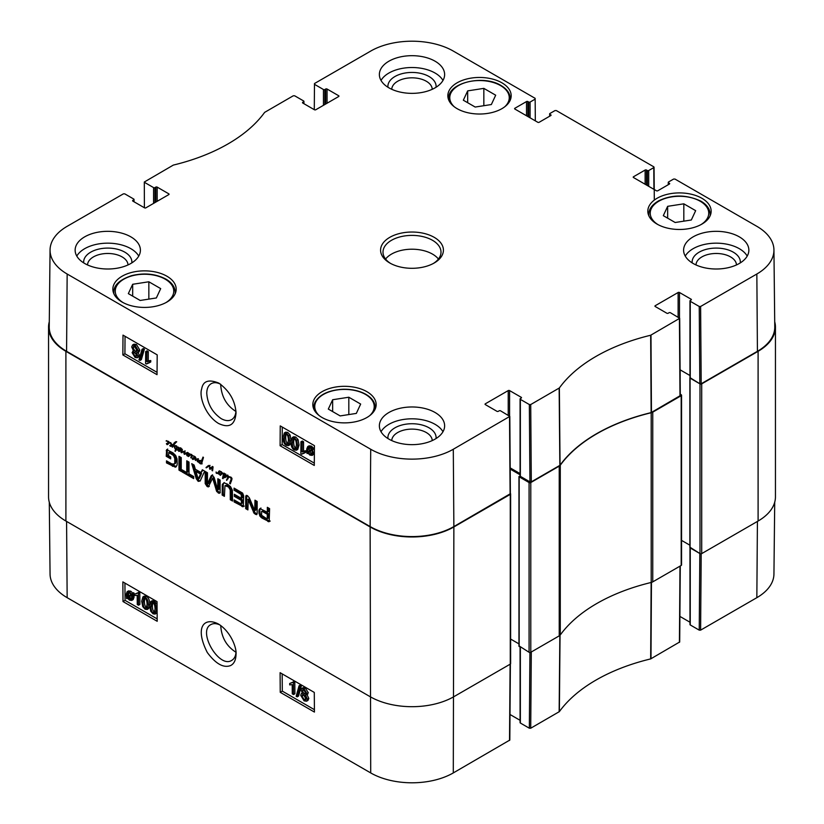 <?xml version="1.0" encoding="UTF-8"?>
<svg xmlns="http://www.w3.org/2000/svg" width="824" height="824" viewBox="0 0 824 824"><rect width="100%" height="100%" fill="white"/><g stroke="black" fill="none" stroke-linecap="round" stroke-linejoin="round"><path stroke-width="1.24" d="M356.329 413.411L340.158 415.914L328.312 409.075L332.649 399.733L348.82 397.23L360.665 404.069L356.329 413.411M675.155 222.501L663.31 215.661L667.646 206.33L683.817 203.827L695.662 210.656L691.326 219.998L675.155 222.501M463.335 100.209L467.672 90.877L483.843 88.374L495.688 95.203L491.351 104.545L475.18 107.048L463.335 100.209M140.183 300.461L128.338 293.622L132.674 284.28L148.845 281.777L160.69 288.616L156.354 297.958L140.183 300.461M235.932 411.464C226.631 405.583 221.563 396.808 220.729 385.138L220.739 384.334M701.873 198.265A31.662 18.282 180 0 1 711.153 211.191A31.662 18.282 180 0 1 679.481 229.474A31.662 18.282 180 0 1 647.819 211.191A31.662 18.282 180 0 1 667.368 194.299A31.662 18.282 180 0 1 701.873 198.265M559.846 465.385L560.052 465.2A169.198 97.685 180 0 1 651.135 412.618L680.284 395.613L679.697 318.311L650.672 335.244A170.022 98.159 0 0 0 559.362 387.96L530.718 404.553L529.348 404.553L529.935 481.865L531.295 481.865L559.846 465.385L559.146 388.145M529.935 481.865L520.356 476.334L520.356 399.362A0.968 0.556 180 0 1 520.356 398.579L521.211 398.085A0.968 0.556 0 0 0 521.211 397.292L521.211 398.085M520.078 398.971L520.078 475.942A0.968 0.556 0 0 0 520.356 476.334M520.078 473.604L510.19 467.898M50.058 249.96L49.234 326.922A59.215 34.186 0 0 0 66.579 351.312L370.131 526.567A59.215 34.186 0 0 0 453.87 526.567L510.386 493.7L509.809 416.398L453.293 449.255A58.401 33.712 180 0 1 370.707 449.255L67.156 274.011A58.401 33.712 180 0 1 50.058 249.96A58.401 33.712 180 0 1 67.156 226.322L123.394 193.856L124.764 193.856L133.745 199.048A0.968 0.556 180 0 1 133.745 199.841L133.745 201.612M757.421 351.312A59.215 34.186 0 0 0 774.766 326.922L773.942 249.96A58.401 33.712 180 0 1 756.844 274.011L700.606 306.477L699.236 306.477L699.823 383.778L701.193 383.778L757.421 351.312L756.844 274.011M699.823 383.778L690.255 378.247L690.255 301.285A0.968 0.556 180 0 1 690.255 300.492L691.109 299.998A0.968 0.556 0 0 0 691.109 299.205L691.109 299.998M689.966 300.884L689.966 377.856A0.968 0.556 0 0 0 690.255 378.247M689.966 375.517L680.088 369.811A1.205 0.7 180 0 1 680.171 369.863L689.966 375.517M148.845 281.777L148.845 299.112M132.674 284.28L132.674 296.125M683.817 203.827L683.817 221.162M667.646 206.33L667.646 218.164M348.82 397.23L348.82 414.565M332.649 399.733L332.649 411.578M467.672 90.877L467.672 102.712M483.843 88.374L483.843 105.709M295.703 448.699L294.312 448.75C293.035 448.349 292.366 446.33 292.293 442.694L293.2 438.904L294.374 439.007C295.631 439.398 296.3 441.417 296.382 445.053L295.476 448.874M294.003 438.842L293.663 441.922C293.735 445.557 294.405 447.576 295.682 447.978L296.012 448.132M294.292 449.945C292.098 448.761 290.996 446.103 290.996 441.942L292.304 437.534L294.374 437.812L296.702 440.377L297.68 445.805L296.362 450.223L294.292 449.945M292.304 437.534L293.674 436.761L295.744 437.029L298.061 439.604L299.04 445.032L297.732 449.451L296.362 450.223M302.212 442.529L302.14 451.83L304.664 451.521L304.653 452.942L301.677 454.209L300.863 453.736L300.945 441.798L302.212 442.529L303.572 441.757L303.51 451.058L302.14 451.83M303.51 451.058L306.034 450.749L304.664 451.521M306.034 450.749L306.023 452.16L304.653 452.942M303.304 453.076L301.677 454.209M303.572 441.757L302.315 441.025L300.945 441.798M309.216 447.494L309.381 451.058M308.022 451.83L307.64 449.616L308.392 447.617L309.999 447.803L311.513 449.327L308.022 451.83M308.403 452.613L311.905 450.1L312.306 452.345L311.585 454.385L309.927 454.189L308.403 452.613L309.762 451.83L312.1 453.725M311.966 450.264L309.762 451.83M307.043 453.581L306.703 449.111L307.713 446.608L309.978 446.886L312.08 448.926L312.873 448.359L313.326 449.08L312.502 449.677L313.244 452.87L312.234 455.394L309.927 455.085L307.836 453.015L307.043 453.581L307.888 453.097M307.713 446.608L309.082 445.836L311.348 446.103L313.439 448.153M314.418 447.865L312.873 448.359M314.408 448.472L313.326 449.08M314.408 448.514L312.502 449.677M313.862 448.905L314.397 450.357M314.366 453.622L312.234 455.394M134.765 352.373L136.691 355.618M136.702 355.391L136.228 356.39L135.023 356.246L133.385 353.393L133.849 352.353L135.043 352.507L136.702 355.391M134.456 346.224L137.072 350.818M137.155 350.138L136.547 351.518L135.095 351.333L133.004 347.677L133.601 346.307L135.085 346.492L137.155 350.138M137.999 356.081L137.227 357.771L135.043 357.451L132.087 352.631L133.622 351.127L131.706 346.945L132.613 344.947L135.105 345.297L138.453 350.89L137.711 352.713L136.475 352.775L137.999 356.081L139.369 355.309L138.597 356.998L137.227 357.771M134.055 350.468L132.685 351.251L133.622 351.127M132.613 344.947L133.982 344.174L136.475 344.525L139.822 350.118L139.081 351.93L137.711 352.713M137.835 351.992L139.369 355.309M139.977 360.459L138.957 359.872L142.027 349.294L143.036 349.881L139.977 360.459L141.347 359.686L144.406 349.108L143.036 349.881M144.406 349.108L143.386 348.521L142.027 349.294M146.93 352.332L146.857 361.623L149.391 361.324L149.381 362.735L146.394 364.012L145.58 363.538L145.673 351.601L146.93 352.332L148.299 351.549L148.227 360.85L146.857 361.623M148.227 360.85L150.761 360.552L149.391 361.324M150.761 360.552L150.751 361.963L149.381 362.735M148.032 362.879L146.394 364.012M148.299 351.549L147.043 350.828L145.673 351.601M287.741 444.095L286.35 444.146C285.073 443.755 284.404 441.736 284.332 438.1L285.228 434.31L286.402 434.403C287.669 434.794 288.338 436.813 288.41 440.459L287.504 444.28M286.041 434.248L285.691 437.317C285.774 440.964 286.443 442.972 287.71 443.374L288.05 443.539M286.319 445.351C284.136 444.167 283.034 441.499 283.034 437.348L284.342 432.93L286.412 433.208L288.73 435.783L289.708 441.201L288.4 445.63L286.319 445.351M284.342 432.93L285.701 432.157L287.782 432.435L290.099 435L291.078 440.428L289.708 441.201M290.996 442.097L289.77 444.857L288.4 445.63M125.042 336.295L124.908 353.774L157.054 372.335M282.282 427.069L282.148 444.558L314.294 463.119M157.188 354.856L157.034 374.673L122.858 354.938L123.003 335.121L157.188 354.856M122.858 354.938L124.908 353.774M314.428 445.64L314.284 465.457L280.098 445.722L280.242 425.895L314.428 445.64M280.098 445.722L282.148 444.558M235.963 411.063C235.664 415.203 234.222 418.067 231.616 419.653C228.691 421.198 225.23 420.868 221.223 418.654C212.355 412.505 207.524 404.017 206.752 393.223C206.845 388.598 208.307 385.426 211.15 383.706C213.735 382.233 216.825 382.367 220.42 384.118M218.463 423.423C229.185 428.542 235.046 425.04 236.035 412.927C235.201 400.794 229.484 390.854 218.875 383.129C208.719 379.04 202.992 380.976 201.684 388.938C198.955 396.426 205.197 415.348 218.463 423.423M131.83 262.887A24.112 13.926 0 0 0 107.769 248.086A24.112 13.926 0 0 0 83.708 262.887M87.529 264.947A20.25 11.691 180 0 1 107.769 253.473A20.25 11.691 180 0 1 128.008 264.947M138.751 256.089A32.63 18.839 0 0 0 130.841 248.683A32.63 18.839 0 0 0 76.787 256.089M436.061 438.533A24.112 13.926 0 0 0 412 423.732A24.112 13.926 0 0 0 387.939 438.533M391.761 440.593A20.25 11.691 180 0 1 412 429.119A20.25 11.691 180 0 1 432.239 440.593M442.982 431.735A32.63 18.839 0 0 0 435.072 424.329A32.63 18.839 0 0 0 381.018 431.735M740.292 262.887A24.112 13.926 0 0 0 716.231 248.086A24.112 13.926 0 0 0 692.17 262.887M695.992 264.947A20.25 11.691 180 0 1 716.231 253.473A20.25 11.691 180 0 1 736.471 264.947M747.214 256.089A32.63 18.839 0 0 0 739.303 248.683A32.63 18.839 0 0 0 685.249 256.089M436.061 87.241A24.112 13.926 0 0 0 412 72.44A24.112 13.926 0 0 0 387.939 87.241M391.761 89.301A20.25 11.691 180 0 1 412 77.827A20.25 11.691 180 0 1 432.239 89.301M442.982 80.443A32.63 18.839 0 0 0 435.072 73.037A32.63 18.839 0 0 0 381.018 80.443M435.072 412.494A32.63 18.839 180 0 1 444.63 425.812A32.63 18.839 180 0 1 412 444.651A32.63 18.839 180 0 1 379.37 425.812A32.63 18.839 180 0 1 399.516 408.405A32.63 18.839 180 0 1 435.072 412.494M739.303 236.849A32.63 18.839 180 0 1 748.861 250.166A32.63 18.839 180 0 1 716.231 269.005A32.63 18.839 180 0 1 683.601 250.166A32.63 18.839 180 0 1 703.748 232.759A32.63 18.839 180 0 1 739.303 236.849M435.072 61.203A32.63 18.839 180 0 1 444.63 74.52A32.63 18.839 180 0 1 412 93.359A32.63 18.839 180 0 1 379.37 74.52A32.63 18.839 180 0 1 399.516 57.114A32.63 18.839 180 0 1 435.072 61.203M130.841 236.849A32.63 18.839 180 0 1 140.399 250.166A32.63 18.839 180 0 1 107.769 269.005A32.63 18.839 180 0 1 75.139 250.166A32.63 18.839 180 0 1 95.285 232.759A32.63 18.839 180 0 1 130.841 236.849M366.876 391.668A31.662 18.282 180 0 1 376.156 404.594A31.662 18.282 180 0 1 344.483 422.877A31.662 18.282 180 0 1 312.821 404.594A31.662 18.282 180 0 1 332.371 387.702A31.662 18.282 180 0 1 366.876 391.668M501.898 82.812A31.662 18.282 180 0 1 511.179 95.739A31.662 18.282 180 0 1 479.517 114.021A31.662 18.282 180 0 1 447.844 95.739A31.662 18.282 180 0 1 467.393 78.847A31.662 18.282 180 0 1 501.898 82.812M166.901 276.215A31.662 18.282 180 0 1 176.182 289.142A31.662 18.282 180 0 1 144.519 307.424A31.662 18.282 180 0 1 112.847 289.142A31.662 18.282 180 0 1 132.396 272.25A31.662 18.282 180 0 1 166.901 276.215M390.669 263.484A29.005 16.748 180 0 1 382.995 252.144A29.005 16.748 180 0 1 412 235.396A29.005 16.748 180 0 1 441.005 252.144A29.005 16.748 180 0 1 433.331 263.484M389.783 262.99A31.425 18.138 0 0 0 434.217 262.99A31.425 18.138 0 0 0 434.217 237.343A31.425 18.138 0 0 0 389.783 237.343A31.425 18.138 0 0 0 389.783 262.99L389.783 262.99M655.214 306.507L655.214 305.725A0.968 0.556 0 0 0 655.214 306.507L666.832 313.223A0.968 0.556 0 0 0 668.202 313.223L669.057 312.729A0.968 0.556 180 0 1 670.427 312.729L679.697 318.311M655.214 305.725L678.121 292.499L678.121 317.168M679.481 317.961L679.481 292.499A0.968 0.556 0 0 0 678.121 292.499M679.481 292.499L691.109 299.205M690.255 301.285L699.236 306.477M668.542 184.545L668.542 182.773A0.968 0.556 180 0 1 668.542 181.98L673.599 179.055L674.969 179.055L756.844 226.322A58.401 33.712 180 0 1 773.942 249.96M668.542 182.773L669.397 184.051A0.968 0.556 0 0 0 669.397 183.268M669.397 184.051L657.779 190.766A0.968 0.556 0 0 1 656.409 190.766L633.512 177.541L633.512 176.748A0.968 0.556 0 0 0 633.512 177.541M633.512 176.748L645.13 170.043L645.13 184.246M646.5 185.04L646.5 170.043A0.968 0.556 0 0 0 645.13 170.043M646.5 170.043L647.355 170.537L647.355 185.534M648.715 186.327L648.715 170.537A0.968 0.556 180 0 1 647.355 170.537M648.715 170.537L653.782 167.612L653.947 189.335M549.927 116.06L549.927 114.289A0.968 0.556 180 0 1 549.927 113.496L554.985 110.581L556.355 110.581L653.782 166.819L653.782 167.612M549.927 114.289L550.782 115.566A0.968 0.556 0 0 0 550.782 114.783M550.782 115.566L539.164 122.282A0.968 0.556 0 0 1 537.794 122.282L514.887 109.056L514.887 108.263A0.968 0.556 0 0 0 514.887 109.056M514.887 108.263L526.515 101.558L526.515 115.772M527.885 116.555L527.885 101.558A0.968 0.556 0 0 0 526.515 101.558M527.885 101.558L528.74 102.052L528.74 117.049M530.1 117.842L530.1 102.052A0.968 0.556 180 0 1 528.74 102.052M530.1 102.052L535.157 99.127L535.322 120.86M314.284 109.674L314.48 83.543L370.707 51.078A58.401 33.712 180 0 1 453.293 51.078L535.157 98.344L535.157 99.127M314.48 84.326L323.461 89.517L323.461 105.307M324.831 104.514L324.831 89.517A0.968 0.556 180 0 1 323.461 89.517M324.831 89.517L325.686 89.023L325.686 104.03M327.056 103.237L327.056 89.023A0.968 0.556 0 0 0 325.686 89.023M327.056 89.023L338.674 95.739L338.674 96.521A0.968 0.556 0 0 0 338.674 95.739M338.674 96.521L315.777 109.746A0.968 0.556 0 0 1 314.408 109.746L302.789 103.041L302.789 102.248A0.968 0.556 0 0 0 302.789 103.041M302.789 102.248L303.644 101.754L303.644 103.536M144.396 207.761L144.303 182.022L173.328 165.088A170.022 98.159 0 0 0 264.638 112.373L293.282 95.78L294.652 95.78L303.644 100.971A0.968 0.556 180 0 1 303.644 101.754M144.581 182.413L153.573 187.604L153.573 203.394M154.943 202.601L154.943 187.604A0.968 0.556 180 0 1 153.573 187.604M154.943 187.604L155.798 187.11L155.798 202.107M157.168 201.324L157.168 187.11A0.968 0.556 0 0 0 155.798 187.11M157.168 187.11L168.786 193.825L168.786 194.608A0.968 0.556 0 0 0 168.786 193.825M168.786 194.608L145.879 207.833A0.968 0.556 0 0 1 144.519 207.833L132.891 201.128L132.891 200.335A0.968 0.556 0 0 0 132.891 201.128M132.891 200.335L133.745 199.841M485.326 404.594L485.326 403.812A0.968 0.556 0 0 0 485.326 404.594L496.944 411.31A0.968 0.556 0 0 0 498.314 411.31L499.169 410.816A0.968 0.556 180 0 1 500.539 410.816L509.809 416.398M485.326 403.812L508.223 390.586L508.223 415.255M509.593 416.048L509.593 390.586A0.968 0.556 0 0 0 508.223 390.586M509.593 390.586L521.211 397.292M520.356 399.362L529.348 404.553M438.419 259.045A29.005 16.748 0 0 0 412 249.208A29.005 16.748 0 0 0 385.581 259.045M177.799 447.422L178.417 447.123L179.168 448.452L180.713 448.266L180.889 450.46L179.035 451.47L178.52 450.831L179.21 450.203L179.282 450.862L180.435 448.493L178.149 450.666L178.314 447.113M179.168 449.338L179.704 447.844M178.149 449.925L178.963 449.451M178.077 450.131L178.839 449.698M178.025 450.337L178.736 449.925M180.744 448.318L178.983 449.41M180.302 450.264L181.053 449.811M179.282 450.862L180.703 450.058M178.52 450.831L179.045 450.532M178.829 451.346L179.848 450.759L179.539 450.244M179.035 451.47L179.848 450.759M180.621 450.8L180.065 450.882M180.889 450.46L180.168 451.181M226.59 480.341L226.548 479.753L227.043 480.083M229.886 477.353L228.382 476.406L231.173 477.281L231.987 478.796L230.329 483.873L229.587 483.369L231.338 478.559L229.886 477.353L230.493 477.003M231.338 478.559L231.935 478.208M231.235 479.341L231.977 478.909M230.287 481.958L231.585 480.464M229.587 483.369L231.441 481.072M229.711 483.513L230.607 482.998M228.382 476.818L227.98 478.909L227.156 479.238L227.877 476.334A5.356 3.09 60 0 1 227.877 476.427L228.773 476.519M227.877 476.334L226.178 476.21L227.074 475.314L228.32 476.076M226.178 476.21L227.702 475.015M226.487 476.045L227.208 475.623M226.981 475.973L227.836 475.479M227.414 475.85L227.929 475.551M227.074 478.899L228.547 477.632M227.033 478.981L228.094 478.301M227.156 479.238L228.042 478.734M175.265 448.833L175.945 448.977L176.769 446.886L175.038 445.918L177.036 446.361L176.614 449.286L177.788 449.945L176.346 449.719L175.275 451.367L175.44 448.74M175.708 449.399L176.511 448.647M175.976 450.347L176.686 448.812M174.946 450.944L175.873 450.409M176.346 449.719L176.903 449.399M176.933 449.966L177.634 449.564M175.656 446.093L176.274 445.733L175.605 445.588M175.945 448.977L177.201 448.091M174.77 448.328L173.648 444.991L172.556 447.195L171.948 446.773L174.946 442.2L176.212 442.148L173.998 444.641L175.162 448.102M176.212 442.148L176.727 441.798M173.823 443.271L175.976 441.602M172.288 446.114L174.853 442.684M171.948 446.773L173.318 445.526M219.442 471.39L220.307 471.359M219.678 471.719L221.151 471.586L222.305 472.924L219.678 471.719L218.823 474.161L218.556 473.069L216.166 473.089L216.104 471.977L216.485 472.986L217.69 472.904L219.205 470.895L219.884 471.112M219.205 471.297L219.802 470.947M218.175 472.698L219.462 471.699M216.63 473.44L217.351 473.028M219.38 472.595L217.66 473.522L218.69 472.935L217.66 472.852M219.575 472.482L218.69 472.935M218.514 473.357L219.277 472.914M218.391 473.615L219.194 473.151M218.35 473.738L219.153 473.275M221.296 474.068L220.121 474.624L222.387 473.47L220.389 475.366L219.637 474.274L221.8 473.625A10.743 6.201 60 0 1 221.749 473.625L222.295 472.863M221.244 474.161L222.326 473.481M220.224 474.758L222.346 473.594M221.656 473.666L220.121 474.624M221.615 473.656L222.13 473.594M220.173 473.779L220.75 473.584M219.596 474.562L220.657 473.687M220.09 475.232L221.11 474.645L220.616 473.975M220.389 475.366L221.11 474.645M223.912 474.336L225.457 473.975L226.188 475.16L225.034 477.673L223.757 476.684L223.047 478.692L222.49 478.301L223.458 474.676L222.305 472.924L223.912 474.336L224.777 473.831M221.955 473.058L221.81 473.594M224.015 475.098L225.416 474.387L224.015 475.098L224.437 477.127L225.766 474.191M225.539 475.623L226.188 475.252M224.437 477.127L226.229 475.829M222.428 473.45L223.077 473.069M223.458 474.676L224.488 474.078L224.293 473.172M223.273 475.335L224.488 474.078M223.51 477.704L224.293 474.737L222.84 476.025M222.49 478.301L223.438 477.745M224.416 477.693L225.446 477.096L224.87 476.354M226.054 477.086L225.446 477.096M191.034 457.258L191.879 456.774L190.828 457.866L191.508 454.899L190.519 454.817L188.356 456.548L189.108 454.539L187.697 453.767L188.397 453.262L189.633 454.591L191.693 454.488L192.054 455.517L194.392 456.259L194.928 457.619L194.227 458.937L192.929 459.504L193.959 458.917L193.28 457.732M187.985 453.385L187.347 455.971L186.626 455.023L187.089 453.293L184.308 454.343L184.38 451.501L181.301 452.685L181.61 448.73L182.362 449.585L181.599 452.232L184.967 450.944L184.586 453.756L187.501 452.417L187.934 453.406M188.305 453.808L188.984 453.416M188.583 453.797L189.098 453.499M188.655 455.579L190.128 453.952M188.459 455.929L189.675 454.982M188.315 456.311L189.489 455.342M188.356 456.548L189.293 456.002M190.519 454.817L191.333 454.343M190.952 454.755L191.528 454.415M190.89 457.454L191.838 456.908M190.787 457.65L191.786 457.073M190.828 457.866L191.662 457.372M192.054 455.487L191.889 456.753M192.929 459.504L192.167 458.422L194.505 457.279L193.661 456.115L192.043 455.847L192.672 455.487M184.586 453.756L185.874 453.107M185.606 453.159L186.245 452.912L185.606 453.159M181.548 450.563L182.32 450.12M181.187 451.377L182.186 450.8M181.012 452.325L181.723 451.913M181.301 452.685L182.032 451.727M181.908 452.695L182.331 452.098M183.639 451.913L182.928 452.108M184.978 451.068L183.381 452.057M185.194 450.944L184.473 451.418L185.194 450.944M184.38 451.501L184.988 451.15M184.04 452.654L184.823 452.201M183.948 453.149L184.627 452.757M183.917 453.509L184.535 453.149M184.308 454.343L185.328 453.756L184.947 452.912M185.73 453.952L186.76 453.354L185.328 453.756M188.119 452.695L186.76 453.354M187.089 453.293L187.985 452.767M186.626 455.023L187.367 454.591M193.836 458.216L192.662 458.772L194.196 457.804M193.784 458.309L194.866 457.619M192.754 458.896L194.886 457.732M192.662 458.772L194.196 457.814M192.126 458.711L193.156 458.113M192.62 459.38L193.65 458.783M196.74 459.267L198.44 458.855L197.822 461.873L197.266 461.275L197.832 459.421L195.587 460.472L195.144 459.782L195.803 459.401M195.587 460.472L196.606 459.874L196.163 459.195M197.719 459.607L196.606 459.874M197.348 461.574L197.956 461.224M195.144 459.782L195.185 456.712L196.009 458.237L195.721 459.854L197.884 458.68M195.206 459.287L195.937 458.865M168.137 443.374L169.147 442.797M167.056 444.064L169.178 442.89M168.075 443.466L169.301 442.818M169.157 442.787L166.963 443.93M167.231 444.672L166.469 443.58L168.652 442.849L168.693 442.004L166.118 440.892L168.693 441.417L169.208 442.828L167.231 444.672L168.25 444.074L167.581 442.89M166.129 440.995L166.716 440.655M166.427 443.868L167.457 443.281M166.922 444.538L167.942 443.951M169.147 442.478L170.722 442.663L171.907 444.672L170.321 446.33L169.775 445.444L170.784 445.413L171.351 443.889L169.044 442.715M171.351 444.527L171.866 444.218M171.124 444.981L171.897 444.527M170.537 445.588L172.144 444.383M171.557 445.001L170.743 445.465M171.114 446.083L170.321 446.33L171.34 445.743L170.774 444.981M210.367 468.156L212.664 466.909L212.582 470.834L211.943 470.102L212.365 467.455L210.182 469.289L209.224 466.003L206.278 467.826L208.647 465.488L207.576 466.116L209.234 465.57L210.367 468.156L212.561 466.446M207.658 467.033L206.278 467.826L207.051 467.095M208.956 466.096L209.564 465.807M209.718 467.785L210.275 467.455M209.636 468.063L210.316 467.672M209.553 468.351L210.357 467.888M209.533 468.557L210.367 468.073M209.502 468.722L210.563 467.96M209.698 469.083L210.522 468.125M209.852 469.186L210.728 468.496M212.901 467.146L211.758 467.816M212.252 467.476L212.88 467.105M212.365 467.97L212.963 467.63M212.19 468.98L212.901 468.578M212.077 469.34L212.86 468.887M211.943 470.102L212.757 469.628M212.087 470.586L212.664 470.247M210.954 467.682L211.984 467.095M206.021 467.682L208.925 465.436M206.433 467.095L207.463 466.497M206.216 467.321L207.246 466.724M201.406 461.831L201.623 460.956L199.078 461.492L200.325 463.222L201.973 463.098L202.065 463.871L200.448 463.85L198.738 462.429L198.46 460.977L201.684 460.513L203.013 457.073L203.466 457.495L201.839 462.882L201.077 462.676L202.158 461.399M201.221 462.223L202.076 461.728M201.077 462.676L201.973 462.151M202.364 458.618L203.27 458.093M202.251 458.927L203.168 458.401M201.684 460.513L202.663 459.782M201.808 460.451L202.57 460.008M198.46 460.977L199.377 460.503M198.347 461.327L199.49 460.389M199.768 461.842L199.367 460.729M200.448 463.85L201.2 463.418M199.192 461.296L200.932 460.358M201.623 460.956L202.395 460.513M201.581 461.213L202.344 460.771M510.386 493.483A1.205 0.7 180 0 1 510.272 494.39L453.87 526.958A59.215 34.186 180 0 1 370.131 526.958L65.899 351.312A59.215 34.186 180 0 1 48.554 327.138A59.215 34.186 180 0 1 49.286 321.751M48.554 327.138L48.554 496.862A59.215 34.186 0 0 0 65.899 521.036L370.131 696.682A59.215 34.186 0 0 0 453.87 696.682L510.272 664.123A1.205 0.7 0 0 0 510.633 663.629L510.633 493.906M230.205 489.868L228.536 486.994L224.973 485.666L224.406 496.347L222.15 495.049L222.336 484.388L224.18 482.895L227.352 484.079L230.483 486.531L232.358 490.177L232.543 501.043L230.287 499.746L230.205 489.868L231.225 489.281L230.73 487.798L227.167 485.017L224.973 485.666M181.239 471.431L178.983 470.123L178.983 456.311L181.239 457.608L181.239 471.431M204.682 471.143L200.17 480.959L198.203 481.381L196.246 478.682L191.724 463.665L194.103 465.035L195.329 469.237L201.097 472.564L202.313 469.773L204.682 471.143M248.24 499.704L247.89 509.912L245.707 508.645L245.707 496.625L246.149 495.42L247.488 495.708L249.415 497.974L254.729 510.581L254.966 500.178L257.16 501.445L257.16 513.537L256.697 514.681L254.101 513.331L248.24 499.704L249.26 499.107L248.014 499.478M248.941 498.942L247.911 499.529M254.729 510.581L255.996 509.737L255.996 500.776M241.411 498.376L241.236 494.493L234.078 490.187L234.078 488.117L242.586 493.082L243.667 495.708L243.255 506.698L234.14 501.971L234.14 499.9L240.608 503.639L241.411 503.382L241.411 500.446L234.315 496.347L234.315 494.276L241.411 498.376L242.431 497.778L242.256 493.906L235.097 489.59L235.097 488.704M258.89 510.849L259.9 508.593L267.337 512.219L267.337 507.316L269.592 508.624L269.18 521.664L262.135 518.142L259.766 515.937L258.89 510.849L260.93 508.006M207.463 483.863L210.944 476.262L211.521 475.376L212.654 475.592L214.137 477.467L217.711 489.837L217.855 478.744L220.101 480.052L220.101 492.206L219.266 493.298L216.722 491.537L212.654 478.208L208.307 486.912L207.133 486.531L205.197 483.606L205.197 471.441L207.463 472.749L207.463 483.863M207.597 483.997L208.915 483.122L212.551 474.779M217.711 489.837L218.927 489.034L218.885 479.341M220.101 492.206L219.266 493.298L219.987 492.886M182.083 469.845L186.76 472.543L186.76 460.801L189.015 462.099L189.015 473.852L193.681 476.54L193.681 478.61L182.083 471.915L182.083 469.845M168.951 452.613L168.467 455.621L170.702 456.908L170.702 458.865L166.221 456.28L166.654 449.605L172.916 452.809L175.708 455.507L177.036 458.927L177.222 463.861L176.964 465.406L175.327 467.167L166.489 462.913L166.489 460.843L171.804 463.912L174.451 463.933L174.781 463.037L174.781 458.494L173.493 455.507L168.951 452.613L169.981 452.016L168.662 452.644M175.986 466.889L175.327 467.167L176.357 466.58L167.519 462.326L167.519 461.44M169.105 452.675L169.981 452.016M172.185 454.457L173.205 453.859L170.125 452.088M173.493 455.507L174.523 454.92L173.205 453.859M174.472 457.217L175.491 456.63L174.523 454.92M174.626 457.742L175.491 456.63M174.781 458.494L175.8 457.907L175.656 457.155M174.956 460.894L175.976 460.297L175.8 457.907M174.781 463.037L175.8 462.439L175.976 460.297M174.626 463.624L175.8 462.439M174.451 463.933L175.656 463.026M173.957 464.303L175.481 463.346M166.489 462.913L167.519 462.326M172.432 466.343L173.462 465.756M166.221 450.707L167.684 449.018M166.221 456.28L167.241 455.693L167.241 450.12M170.702 457.681L167.241 455.693M186.76 472.543L187.79 471.956L187.79 461.389M182.083 471.915L183.103 470.432M193.681 477.426L183.103 471.328M205.197 483.606L206.227 483.008L206.227 472.039M207.133 486.531L208.163 485.944L206.227 483.008M209.337 486.325L208.163 485.944M208.307 486.912L208.874 486.593M212.973 478.909L214.003 478.322L213.673 477.621L212.654 478.208M216.722 491.537L217.752 490.95L214.003 478.322M218.175 492.907L219.205 492.319L217.752 490.95M218.36 493.01L219.205 492.319M220.296 492.711L219.39 492.422M217.897 489.631L218.927 489.034M207.885 483.709L208.915 483.122M266.77 518.739L268.202 518.203L268.367 513.692L263.309 510.829L261.579 511.477L261.61 515.278L266.77 518.739M267.182 518.79L267.337 514.289L262.279 511.426L263.309 510.829M262.279 511.426L261.579 511.477M262.671 511.591L263.701 511.004M267.337 514.289L268.367 513.692M259.024 509.901L260.054 509.314M258.86 511.786L259.921 510.252M258.993 513.764L260.024 513.177L259.89 511.189M259.766 515.937L260.796 515.35L260.024 513.177M260.992 517.369L262.022 516.782L260.796 515.35M267.831 521.427L268.861 520.83L262.022 516.782M268.521 521.716L269.541 521.118L268.861 520.83M270.21 521.067L269.541 521.118M267.337 512.219L268.367 511.622L268.367 507.914M241.411 495.131L242.431 494.544M234.315 496.347L235.345 494.874M241.411 500.446L242.431 499.849L235.345 495.76M241.411 503.382L242.431 502.794L242.431 499.849M241.391 503.546L242.431 502.794M241.216 503.783L242.421 502.959M234.14 501.971L235.17 500.487M242.555 506.739L243.574 506.152L235.17 501.383M244.275 506.101L243.574 506.152M234.078 490.187L235.097 489.59M240.464 493.875L241.494 493.288M241.236 494.493L242.256 493.906M248.302 499.849L249.26 499.107M253.432 512.178L254.462 511.58L249.332 499.251M254.101 513.331L255.131 512.744L254.462 511.58M255.327 514.361L256.357 513.764L255.131 512.744M257.047 514.063L256.357 513.764M254.966 510.324L255.996 509.737M245.707 496.625L246.84 495.44M245.707 508.645L246.737 508.058L246.737 496.027M247.89 508.727L246.737 508.058M195.916 471.431L198.203 478.95L200.52 474.088L195.916 471.431L196.946 470.844L201.54 473.501L200.52 474.088M198.409 478.857L199.439 478.27L201.54 473.501M201.097 472.564L202.92 470.133M196.246 478.682L197.266 478.095L193.187 464.509M198.203 481.381L199.233 480.783L197.266 478.095M200.088 481.082L199.233 480.783M181.239 470.247L180.013 469.536L180.013 456.898M178.983 470.123L180.013 469.536M229.7 488.395L230.73 487.798M230.287 499.746L231.307 499.159L231.225 489.281M232.543 499.859L231.307 499.159M222.336 484.388L224.221 482.555M222.15 486.088L223.17 485.491L223.356 483.801M222.15 495.049L223.17 494.452L223.17 485.491M224.406 495.162L223.17 494.452M226.147 485.604L227.167 485.017M227.352 486.15L228.372 485.552M228.536 486.994L229.566 486.397M651.197 582.465A4.831 2.791 0 0 0 652.752 581.868L681.191 565.449A1.205 0.7 0 0 0 681.551 564.955L681.551 395.221A1.205 0.7 180 0 1 681.191 395.716L652.752 412.144A4.831 2.791 180 0 1 651.197 412.742L651.197 582.465A169.198 97.685 0 0 0 560.279 634.964L560.279 465.23A169.198 97.685 180 0 1 651.197 412.742M520.078 475.706L519.161 476.828L529.08 482.555L529.08 652.278A1.205 0.7 0 0 0 530.79 652.278L559.228 635.86A4.831 2.791 0 0 0 560.279 634.964M529.08 652.278L519.161 645.965M518.955 643.874L510.633 639.064M758.101 521.036A59.215 34.186 0 0 0 775.446 496.862L775.446 327.138A59.215 34.186 180 0 1 758.101 351.312L701.708 383.871A1.205 0.7 180 0 1 699.998 383.871L699.998 553.604A1.205 0.7 0 0 0 701.708 553.604L758.101 521.036L758.101 351.312M699.998 553.604L690.079 547.291M689.873 545.189L681.551 540.389L689.873 545.189M560.279 465.23A4.831 2.791 180 0 1 559.228 466.127L530.79 482.555A1.205 0.7 180 0 1 529.08 482.555M774.715 321.751A59.215 34.186 180 0 1 775.446 327.138M680.274 394.202L681.191 394.727A1.205 0.7 180 0 1 681.551 395.221M689.966 377.639L699.998 383.871M510.2 469.093L520.078 474.789M235.932 652.237C226.476 646.201 221.409 637.292 220.729 625.529M235.963 652.598C235.602 656.306 234.232 658.881 231.853 660.302C219.236 669.088 197.09 631.091 210.923 624.571C213.344 623.232 216.3 623.325 219.792 624.87M699.236 630.144L690.255 624.952L690.255 547.981L699.823 553.501L699.236 630.144L700.606 630.144L756.844 597.678A58.401 33.712 0 0 0 773.942 574.04L774.715 502.249M144.993 597.616L144.375 601.221C144.499 604.826 145.199 606.835 146.456 607.226L146.806 607.391M144.076 598.152L145.003 598.368C146.27 598.77 146.96 600.778 147.094 604.383L146.27 608.122L145.086 608.03C143.829 607.638 143.139 605.63 143.005 602.025L143.84 598.245M145.003 597.184C147.197 598.368 148.32 601.015 148.392 605.135L147.177 609.492L145.096 609.214L142.758 606.66L141.707 601.273L142.923 596.906L145.003 597.184L146.373 596.38C148.567 597.565 149.69 600.212 149.762 604.332M149.68 606.176L148.547 608.689L147.177 609.492M142.923 596.906L144.293 596.102L146.373 596.38M137.268 604.497L137.196 595.278L134.693 595.567L134.683 594.166L137.618 592.919L138.432 593.393L138.525 605.228L137.268 604.497M137.402 593.218L134.683 594.166M138.432 593.393L139.802 592.59L138.988 592.116L137.618 592.919M139.802 592.59L139.895 604.425L138.525 605.228M131.366 595.247L131.778 597.452L131.067 599.419L129.461 599.233L127.936 597.709L131.366 595.247M131.418 595.391L129.306 596.906L131.603 598.739M129.965 597.761L128.595 598.564M129.306 596.906L127.936 597.709M130.975 594.475L127.535 596.947L127.102 594.712L127.782 592.714L129.43 592.899L130.975 594.475M128.637 592.58L128.585 595.082L127.215 595.876M128.585 595.082L128.905 596.143M132.303 593.517L132.705 597.956L131.768 600.418L129.492 600.14L127.39 598.1L126.608 598.657L126.175 594.197L127.123 591.704L129.419 592.003L131.531 594.073L133.673 592.714L134.147 593.434L132.777 594.238M134.147 593.434L131.964 594.825M133.323 594.022L134.075 597.153L133.138 599.615L131.768 600.418M127.442 598.173L126.608 598.657M127.123 591.704L128.482 590.901L130.789 591.199L132.901 593.27M303.737 689.863L305.683 693.036M302.367 690.842L302.81 689.853L304.015 690.007L305.694 692.84L305.251 693.86L304.056 693.705L302.367 690.842L303.737 690.038M303.428 694.611L306.085 699.133M301.996 696.043L302.562 694.694L304.025 694.869L306.157 698.505L305.591 699.854L304.097 699.669L301.996 696.043L303.366 695.24M301.069 690.141L301.79 688.483L303.984 688.802L306.992 693.602L305.488 695.085L307.455 699.236L306.6 701.203L304.097 700.853L300.698 695.291L301.399 693.499L302.635 693.437L301.069 690.141M301.79 688.483L303.16 687.679L305.354 687.999L308.351 692.799L306.858 694.282L308.815 698.433L307.96 700.4L306.6 701.203M307.795 694.158L305.488 695.085M299.05 685.805L300.06 686.392L297.186 696.857L296.166 696.27L299.05 685.805L300.41 685.001L301.429 685.589L300.06 686.392M301.429 685.589L298.556 696.053L297.186 696.857M292.273 693.829L292.201 684.61L289.698 684.899L289.688 683.498L292.633 682.251L293.447 682.715L293.529 694.55L292.273 693.829M292.417 682.55L289.688 683.498M293.447 682.715L294.807 681.911L293.993 681.448L292.633 682.251M294.807 681.911L294.899 693.746L293.529 694.55M152.955 602.21L152.337 605.815C152.471 609.43 153.161 611.429 154.418 611.83L154.778 611.985M152.049 602.746L152.965 602.972C154.232 603.374 154.933 605.372 155.056 608.977L154.232 612.726L153.058 612.634C151.791 612.232 151.101 610.234 150.967 606.619L151.801 602.838M152.976 601.788C155.159 602.962 156.292 605.609 156.354 609.729L155.149 614.086L153.068 613.818L150.72 611.254L149.669 605.877L150.885 601.51L152.976 601.788L154.335 600.984L157.065 604.497M157.127 612.634L155.149 614.086M150.885 601.51L152.255 600.706L154.335 600.984M282.168 673.878L282.302 691.12L314.408 709.67M124.929 583.093L125.052 600.346L157.168 618.886M280.242 692.325L280.098 672.683L314.284 692.418L314.428 712.07L280.242 692.325L282.302 691.12M123.003 601.551L122.858 581.899L157.034 601.633L157.188 621.286L123.003 601.551L125.052 600.346M218.463 624.046L218.339 623.974C204.609 616.857 194.145 626.59 207.298 652.505C215.754 663.866 223.51 668.223 230.576 665.576C234.078 663.794 235.891 660.045 236.025 654.318C236.838 648.014 230.844 631.637 218.463 624.046M49.286 502.249L50.058 574.04A58.401 33.712 0 0 0 67.156 597.678L370.707 772.922A58.401 33.712 0 0 0 453.293 772.922L509.809 740.065L510.386 664.051M689.966 547.795L689.966 624.551A0.968 0.556 0 0 0 690.255 624.952M689.966 622.223L679.893 616.404M529.925 652.484L529.348 728.22L530.718 728.22L559.362 711.627A170.022 98.159 180 0 1 650.672 658.912L679.697 641.978L680.274 565.975M529.348 728.22L520.356 723.029L520.356 647.252M520.078 647.087L520.078 722.638A0.968 0.556 0 0 0 520.356 723.029M520.078 720.31L510.005 714.49M319.218 415.605A29.726 17.16 180 0 1 315.767 402.133A29.726 17.16 180 0 1 356.287 390.813A29.726 17.16 180 0 1 369.76 415.605M657.985 224.612A29.252 16.882 180 0 1 659.231 200.984A29.252 16.882 180 0 1 700.163 201.221A29.252 16.882 180 0 1 700.987 224.612M454.24 106.749A29.726 17.16 180 0 1 461.049 84.254A29.726 17.16 180 0 1 500.539 85.572A29.726 17.16 180 0 1 504.782 106.749M123.013 302.562A29.252 16.882 180 0 1 124.259 278.934A29.252 16.882 180 0 1 165.202 279.182A29.252 16.882 180 0 1 166.015 302.562M710.051 215.95A30.694 17.726 0 0 0 710.185 214.343C709.979 209.059 706.889 204.661 700.894 201.149C686.382 194.454 672.312 194.34 658.675 200.819C652.134 204.589 648.838 209.1 648.787 214.343A30.694 17.726 0 0 0 648.91 215.95M175.09 293.9A30.694 17.726 0 0 0 175.213 292.304C175.018 287.02 171.917 282.611 165.923 279.109C155.757 273.795 144.365 272.62 131.758 275.607C119.624 279.697 113.64 285.258 113.815 292.304A30.694 17.726 0 0 0 113.949 293.9M314.84 402.771A30.694 17.726 0 0 0 313.789 407.365A30.694 17.726 0 0 0 314.037 409.61M374.941 409.61A30.694 17.726 0 0 0 375.188 407.365C375.013 401.958 371.624 397.446 365.022 393.851C358.759 390.638 351.467 389.103 343.144 389.247C328.879 390.04 319.454 394.459 314.892 402.514L313.789 409.075M509.963 100.755A30.694 17.726 0 0 0 510.211 98.499C510.066 93.4 507.007 89.074 501.023 85.521C483.369 74.253 447.463 82.874 448.812 98.499A30.694 17.726 0 0 0 449.059 100.755M295.682 447.978L294.312 448.75M293.663 441.922L292.293 442.694M295.744 437.029L294.374 437.812M298.061 439.604L296.702 440.377M299.04 445.032L297.68 445.805M309 448.843L307.64 449.616M311.297 453.406L309.927 454.189M311.348 446.103L309.978 446.886M312.512 446.989L311.142 447.772M314.377 452.222L313.244 452.87M136.393 355.463L135.023 356.246M134.745 352.61L133.385 353.393M136.465 350.561L135.095 351.333M134.363 346.904L133.004 347.677M136.475 344.525L135.105 345.297M139.822 350.118L138.453 350.89M287.71 443.374L286.35 444.146M285.691 437.317L284.332 438.1M287.782 432.435L286.412 433.208M290.099 435L288.73 435.783M66.579 351.312L67.156 274.011M370.131 526.567L370.707 449.255M560.052 465.2L559.362 387.96M650.672 335.244L651.135 412.618M651.454 412.494L650.981 335.121M531.295 481.865L530.718 404.553M509.52 416.789L510.108 494.101M679.419 318.703L679.996 396.014M701.193 383.778L700.606 306.477M453.87 526.567L453.293 449.255M230.926 480.186L231.863 479.65M229.855 482.761L230.875 482.164M173.143 444.579L174.173 443.982M185.225 453.509L186.07 453.015M195.381 458.587L196.009 458.226M195.175 459.524L195.875 459.123M212.304 468.279L212.953 467.898M212.015 469.721L212.808 469.258M211.243 467.332L212.273 466.734M201.231 462.831L201.88 462.449M370.131 526.958L370.707 772.922M65.899 521.036L65.899 351.312M216.073 489.919L217.103 489.332M218.618 493.123L219.648 492.536M210.944 476.262L211.964 475.664M267.337 518.234L268.367 517.647M258.89 512.724L259.921 512.137M261.61 517.812L262.64 517.225M262.135 518.142L263.165 517.544M241.823 506.399L242.843 505.812M230.287 491.145L231.307 490.548M652.752 581.868L652.752 412.144M559.228 466.127L559.228 635.86M530.79 652.278L530.79 482.555M453.293 772.922L453.87 526.958M701.708 553.604L701.708 383.871M681.191 395.716L681.191 565.449M510.272 494.39L510.272 664.123M690.079 378.154L690.079 547.878M680.171 369.863L680.171 380.698M519.161 476.828L519.161 646.562M144.375 601.221L143.005 602.025M146.456 607.226L145.086 608.03M149.721 604.352L148.392 605.135M130.831 598.43L129.461 599.233M128.472 593.908L127.102 594.712M133.879 595.536L132.51 596.339M134.075 597.153L132.705 597.956M130.789 591.199L129.419 592.003M305.426 692.902L304.056 693.705M305.467 698.865L304.097 699.669M305.354 687.999L303.984 688.802M308.351 692.799L306.992 693.602M308.815 698.433L307.455 699.236M152.337 605.815L150.967 606.619M154.418 611.83L153.058 612.634M157.096 609.296L156.354 609.729M66.579 521.438L67.156 597.678M559.846 635.108L559.146 711.812M559.362 711.627L560.052 634.933M530.718 728.22L531.295 651.99M651.135 582.341L650.672 658.912M650.981 658.788L651.454 582.218M679.996 566.139L679.419 642.37M700.606 630.144L701.193 553.779M510.108 664.226L509.52 740.457M757.421 521.438L756.844 597.678M648.787 214.343L648.787 215.672M710.185 214.343L710.185 215.672M113.815 292.304L113.815 293.622M175.213 292.304L175.213 293.622M375.188 407.365L375.188 409.075M448.812 98.499L448.812 100.219M510.211 98.499L510.211 100.219M668.264 184.71L668.264 182.372M654.06 167.21L654.308 200.098M549.649 116.225L549.649 113.897M303.922 103.69L303.922 101.362M134.034 201.777L134.034 199.449M180.518 448.174L179.498 448.771M180.889 447.937L179.859 448.524M180.25 447.834L179.23 448.431M231.266 481.391L230.236 481.988M219.658 471.73L218.628 472.317M219.297 472.059L218.278 472.646M221.965 473.965L220.935 474.562M221.44 473.769L220.42 474.356M225.622 473.975L224.592 474.572M186.1 453.004L185.081 453.602M184.926 451.078L183.896 451.676M194.495 458.113L193.475 458.7M193.98 457.907L192.95 458.505M195.329 457.227L194.31 457.814M197.42 459.019L196.39 459.607M168.796 443.271L167.766 443.868M168.271 443.075L167.251 443.662M169.631 442.385L168.601 442.972M171.691 444.95L170.661 445.547M210.069 465.406L209.049 466.003M213.117 466.94L212.098 467.527M202.786 459.895L201.767 460.492M199.573 460.41L198.553 461.007M213.519 477.663L212.489 478.25M218.854 489.26L217.824 489.847M208.73 483.4L207.7 483.997M255.883 510.005L254.853 510.592M248.982 498.891L247.962 499.478M199.357 478.353L198.337 478.95M689.873 377.856L689.873 547.589M518.955 476.529L518.955 646.263M301.399 693.499L302.758 692.696"/></g></svg>
